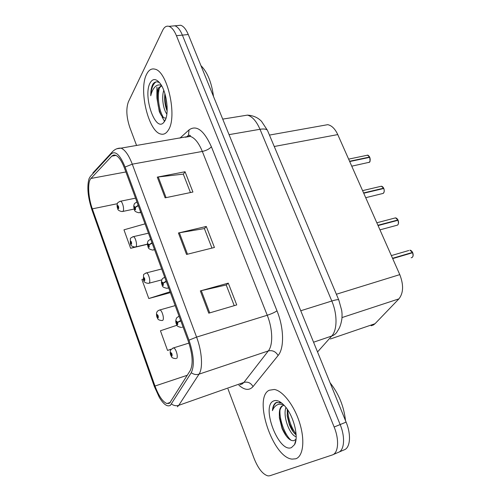 <?xml version="1.0" encoding="UTF-8"?>
<svg xmlns="http://www.w3.org/2000/svg" width="501" height="501" viewBox="0 0 501 501"><rect width="100%" height="100%" fill="white"/><g stroke="black" fill="none" stroke-linecap="round" stroke-linejoin="round"><path stroke-width="0.75" d="M323.283 125.463L327.742 124.668C331.718 125.494 335.063 128.801 337.762 134.587L399.785 274.623C403.768 284.956 403.48 293.035 398.928 298.865L375.024 323.715L373.439 324.961L371.147 325.75M295.803 458.784C303.211 456.348 305.14 440.36 299.654 422.919C294.244 405.472 282.771 390.717 274.291 389.465L269.219 390.254C252.942 397.556 272.625 457.601 292.114 459.116L295.803 458.784C303.211 456.348 305.14 440.36 299.654 422.919C294.244 405.472 282.771 390.717 274.291 389.465L269.219 390.254C252.942 397.556 272.625 457.601 292.114 459.116L295.803 458.784M168.33 130.11C177.586 117.021 167.597 71.267 154.922 69.157C151.521 68.274 148.759 69.952 146.643 74.186C138.364 89.447 148.44 131.813 160.827 134.049C163.758 134.8 166.257 133.485 168.33 130.11C177.586 117.021 167.597 71.267 154.922 69.157C151.521 68.274 148.759 69.952 146.643 74.186C138.364 89.447 148.44 131.813 160.827 134.049C163.758 134.8 166.257 133.485 168.33 130.11M169.576 403.18L166.939 403.568C162.668 401.802 158.685 395.953 154.991 386.033L92.328 208.861C88.138 197.344 87.356 181.957 90.944 178.456L112.017 155.911L113.802 155.003L115.543 155.21C118.718 156.556 121.699 160.871 124.48 168.136L188.182 340.862C192.622 354.163 193.317 364.039 190.267 370.496L169.576 403.18M170.359 405.372L191.257 372.719C194.626 365.655 193.868 354.802 188.977 340.16L125.081 167.04C120.09 154.859 115.443 150.482 111.141 153.92L90.355 176.402L89.015 178.744C86.842 186.71 87.794 197.037 91.883 209.725L154.371 386.534L159.299 397.349C163.57 404.37 167.259 407.044 170.359 405.372M339.008 452.065L343.968 449.929C350.274 448.188 351.42 434.78 346.103 422.124L188.276 34.525L182.383 35.114C180.191 29.878 177.692 26.778 174.887 25.795L171.605 26.102L174.887 25.795C177.692 26.778 180.191 29.878 182.383 35.114L340.154 424.56L182.383 35.114L176.44 35.703C174.254 30.448 171.768 27.33 168.981 26.346C166.438 25.639 164.347 26.941 162.706 30.254L128.394 101.822C125.945 108.661 126.415 117.203 129.809 127.442L136.585 145.503M338.119 452.447C344.369 450.737 345.471 437.285 340.154 424.56C345.471 437.285 344.369 450.737 338.119 452.447L333.096 454.614M228.005 388.964L254.139 458.559C258.247 468.717 262.887 474.503 268.06 475.912L269.82 475.762L332.219 454.989C338.413 453.305 339.465 439.822 334.148 427.021L176.44 35.703M200.337 290.899L228.274 283.134L236.729 304.927L208.767 313.175L200.337 290.899L201.296 290.655L209.719 312.893M157.289 177.122L185.057 171.749L192.929 192.04L165.13 197.832L157.289 177.122L158.247 176.972L166.069 197.638M178.425 232.984L206.28 226.458L214.434 247.475L186.547 254.452L178.425 232.984L179.383 232.79L187.493 254.214M177.016 325.23L160.439 330.766L167.541 350.418L171.123 349.303M145.027 223.853L123.966 229.834L130.629 248.277L147.463 244.288M143.236 279.095L141.915 279.502L148.791 298.533L170.39 292.628M206.28 226.458L204.421 228.656M211.948 248.095L204.383 228.569L179.383 232.79M185.057 171.749L183.347 174.229M190.443 192.559L183.303 174.116L158.247 176.972M228.274 283.134L226.252 285.038M234.23 305.66L226.22 284.975L201.296 290.655M148.791 298.533L170.077 291.77M167.541 350.418L171.229 349.147M188.05 343.367L188.952 343.06M130.629 248.277L134.644 247.099M156.919 87.068L156.894 96.43M162.073 116.958L164.56 121.392M188.276 34.525C186.084 29.315 183.573 26.227 180.742 25.257L177.429 25.564M175.87 358.597C170.722 358.209 171.768 356.286 170.735 355.215L170.86 354.846L172.006 356.029C172.288 354.251 171.868 353.092 170.747 352.554L170.803 354.695L171.223 353.574L171.63 354.984L171.167 354.514L170.86 354.846M171.655 354.288L171.148 354.451M171.668 354.351L171.167 354.514M411.164 257.783L412.06 257.514C413.225 256.499 413.425 254.896 412.667 252.711L413.1 255.535M411.784 251.251L412.542 252.398L409.924 250.168C410.901 250.268 411.784 251.007 412.58 252.398L392.552 258.284M180.667 320.49L177.617 322.262L176.402 321.116C176.095 323.026 176.534 324.222 177.717 324.698L177.673 322.419L177.204 323.646L176.797 322.187L177.285 322.65L177.617 322.262M177.673 322.419L180.83 320.928M412.667 252.711L392.69 258.597M412.561 252.423L411.885 252.942M159.099 310.15L159.913 309.937C162.124 310.307 164.497 318.924 162.775 320.333L161.967 320.546C156.894 320.07 157.94 318.148 157.001 317.258L157.095 316.82L158.197 317.903C158.454 316.062 158.04 314.929 156.97 314.503L157.045 316.676L157.446 315.492L157.828 316.882L157.389 316.45L157.095 316.82M157.865 316.25L157.364 316.388M157.045 316.676L156.976 317.027M157.878 316.306L157.389 316.45M145.741 273.058L146.524 272.863C148.628 273.245 150.839 281.524 149.254 283.103L148.39 283.378C145.34 283.027 143.737 281.957 143.58 280.172L143.649 279.677L144.708 280.654C144.933 278.756 144.532 277.648 143.505 277.335L143.599 279.527L143.981 278.287L144.351 279.658L143.925 279.264L143.649 279.677M144.388 279.082L143.906 279.207M143.599 279.527L143.536 279.946M144.401 279.138L143.925 279.264M132.69 236.791L133.429 236.635C135.427 237.011 137.493 244.989 136.034 246.717L135.132 247.068C132.107 246.617 130.554 245.571 130.473 243.931L130.517 243.373L131.531 244.256C131.719 242.302 131.331 241.225 130.354 241.006L130.46 243.229L130.824 241.933L131.174 243.279L130.767 242.929L130.517 243.373M131.224 242.76L130.748 242.872M130.46 243.229L130.41 243.705M131.231 242.822L130.767 242.929M119.921 201.346L120.616 201.208C122.52 201.584 124.455 209.286 123.114 211.153L122.181 211.585C119.2 211.065 117.691 210.038 117.654 208.504L117.672 207.89L118.643 208.673C118.806 206.675 118.424 205.623 117.497 205.504L117.622 207.752L117.967 206.393L118.299 207.721L117.91 207.408L117.672 207.89M118.349 207.257L117.892 207.351M117.622 207.752L117.578 208.272M118.355 207.314L117.91 207.408M379.958 229.859L397.512 225.118C398.627 224.035 398.815 222.419 398.063 220.265L398.464 223.327M397.45 220.427L397.932 219.964L377.923 225.262M166.163 281.155L163.182 282.996L162.017 281.963C161.748 283.935 162.174 285.1 163.301 285.457L163.238 283.146L162.787 284.443L162.405 283.009L162.869 283.422L163.182 282.996M163.238 283.146L166.319 281.587M398.063 220.265L378.061 225.575M365.711 197.688L383.252 193.38C384.33 192.234 384.499 190.605 383.76 188.482L383.791 188.508C384.505 190.562 384.336 192.14 383.303 193.242M383.259 188.601L383.628 188.182L363.601 192.929M152.01 242.772L149.091 244.676L147.977 243.743C147.739 245.784 148.158 246.918 149.235 247.156L149.148 244.82L148.722 246.179L148.352 244.77L148.797 245.139L149.091 244.676M149.148 244.82L152.16 243.192M383.76 188.482L363.739 193.229M351.752 166.175L369.281 162.274C370.314 161.071 370.464 159.424 369.744 157.339L370.051 160.871M369.325 157.427L369.613 157.045L349.573 161.253M138.188 205.304L135.333 207.257L134.274 206.437C134.068 208.529 134.475 209.637 135.495 209.769L135.389 207.408L134.988 208.823L134.637 207.433L135.063 207.765L135.333 207.257M135.389 207.408L138.339 205.711M369.744 157.339L349.704 161.547M284.192 405.39L282.357 405.754C280.335 406.887 279.333 409.549 279.345 413.738C279.715 409.517 281.005 406.756 283.215 405.459M296.166 436.697C290.048 435.557 282.464 416.588 285.939 407.451M296.129 434.887C293.48 432.82 291.2 429.307 289.284 424.341L287.311 416.375L287.255 409.248M281.675 403.029L276.214 402.522C274.028 403.743 272.769 406.449 272.438 410.638C273.928 406.918 276.233 404.758 279.345 404.169L283.409 404.583M291.463 447.606L294.55 444.625C299.097 437.11 293.555 415.435 284.643 405.885C280.31 401.182 276.565 399.573 273.408 401.05C260.827 406.361 278.775 453.33 291.463 447.606M279.345 413.738L279.414 417.953L282.063 428.512C285.902 437.004 289.841 441.062 293.887 440.686L295.69 439.471M345.521 420.69C343.905 406.317 338.764 393.692 330.096 382.808M272.438 410.638C273.133 406.305 274.667 403.499 277.047 402.222M291.187 440.379C285.031 435.275 279.308 420.17 279.978 410.081M296.085 434.148C291.112 427.297 288.3 419.187 287.637 409.812M279.47 401.984L280.46 402.153M286.39 436.208L282.376 428.449L279.326 416.813M293.461 432.144L289.428 423.783L287.136 414.79M161.554 85.621L158.429 87.963C157.182 90.487 156.694 93.981 156.976 98.459L157.79 91.908L159.493 87.819L161.648 85.784M166.864 114.053C163.489 109.969 161.309 97.789 163.771 90.349M167.134 110.99L166.614 109.706C164.829 104.69 164.259 99.33 164.892 93.637M159.65 82.809C157.07 81.218 154.853 81.613 153.005 83.98L152.68 84.563C151.34 87.299 150.701 91.025 150.757 95.747C151.74 91.432 153.362 88.282 155.611 86.297C157.27 84.907 159.193 84.588 161.385 85.333M164.798 121.004C169.426 113.89 166.833 92.04 160.214 83.548C156.137 78.444 152.755 78.269 150.062 83.016C142.779 95.898 155.285 132.489 163.702 122.513L164.798 121.004M156.976 98.459L159.293 111.491C161.228 116.1 163.282 118.261 165.455 117.967M213.526 96.543C211.591 82.383 207.395 72.081 200.945 65.644M150.757 95.747C151.221 88.564 152.974 83.955 156.005 81.913M163.514 117.572C159.274 111.435 156.807 97.025 159.487 87.825M167.109 106.331L165.981 97.895M160.984 114.904L160.245 113.145C157.846 106.607 156.995 99.668 157.683 92.334M167.165 110.151C165.555 105.022 164.848 99.686 165.042 94.15M330.359 338.989L375.024 323.715M342.014 317.565L398.928 298.865M336.365 294.244L399.785 274.623M274.254 146.499L337.762 134.587M154.991 386.033L187.299 375.262M125.081 167.04L132.283 164.165L196.58 337.098C202.072 351.57 203.093 368.36 199.022 374.166L178.782 405.322L177.379 406.812M240.186 384.668L242.24 383.941L243.912 382.401L268.311 350.932C273.177 345.076 272.788 328.919 267.24 315.254L202.329 151.44C198.784 142.873 194.764 137.856 190.274 136.385L185.314 137.23M171.567 404.057C173.834 405.697 176.239 406.117 178.782 405.322L243.912 382.401C247.807 381.48 250.844 382.877 253.03 386.59C249.298 390.724 244.569 390.241 238.839 385.144M179.94 138.138L189.071 129.872C196.498 124.693 203.932 130.31 211.384 146.73L276.997 310.845C274.68 312.411 271.429 313.883 267.24 315.254L196.58 337.098L188.977 340.16M116.908 148.741L121.048 148.139C125.05 149.799 128.788 155.141 132.283 164.165L202.329 151.44C206.456 150.507 209.474 148.941 211.384 146.73M111.141 153.92L111.642 152.642L92.86 173.002M276.997 310.845C284.017 327.973 284.374 348.276 278.118 355.491C275.713 351.539 272.444 350.017 268.311 350.932L199.022 374.166C196.304 374.967 193.718 374.491 191.257 372.719M90.355 176.402L89.015 178.744M168.862 403.549L168.424 403.055M278.118 355.491L253.03 386.59M334.148 427.021L346.103 422.124M111.642 152.642C114.266 149.467 117.403 147.964 121.048 148.139L190.261 136.134C190.662 135.495 190.061 135.207 188.457 135.27L189.071 129.872M111.792 156.143L116.007 155.41M90.944 178.456L125.889 171.956M92.328 208.861L117.378 203.707M317.534 351.952L331.725 336.033L313.563 342.208M338.826 300.086L341.695 310.395C341.939 313.031 342.196 312.712 341.939 318.63C340.73 326.063 339.108 328.681 337.636 330.854C336.415 333.34 334.449 335.069 331.725 336.033C337.355 330.115 337.492 314.265 331.806 301.02L300.757 310.752M267.722 130.961L338.732 299.867C338.1 299.41 335.789 299.792 331.806 301.02L260 129.283L229.045 134.644M222.72 119.113L247.444 115.117C255.723 115.681 259.806 119.557 261.553 121.38L267.49 130.41C266.488 129.026 263.989 128.651 260 129.283C256.449 121.179 252.266 116.457 247.444 115.117L241.914 116.013M172.764 348.12L173.615 347.869C175.932 348.233 178.494 357.219 176.621 358.447M391.356 255.591L408.816 250.494M178.531 316.563L179.107 316.263M182.921 326.589L182.514 327.247M397.932 219.964L395.514 217.866L394.456 218.142M168.436 287.317L168.054 288.025L167.096 288.307C163.827 287.737 162.205 286.754 162.23 285.357C161.234 283.09 161.184 281.08 162.086 279.32C162.167 278.738 163.057 278.08 164.754 277.341M164.272 277.491L164.716 277.241M397.287 218.95L397.944 219.958M383.071 187.293L383.641 188.182L381.393 186.215L380.391 186.453M154.295 248.984L153.945 249.742L152.937 250.099C149.724 249.485 148.133 248.483 148.177 247.099C147.275 244.764 147.219 242.847 147.989 241.35C147.751 241.037 148.653 240.336 150.707 239.24M150.35 239.34L150.669 239.146M369.131 156.256L369.625 157.045L367.54 155.191L366.594 155.391M140.499 211.56L140.167 212.361L139.121 212.806C135.959 212.142 134.406 211.121 134.456 209.756C133.648 207.351 133.579 205.516 134.243 204.251C134.099 203.782 135.007 203.037 136.98 202.022M269.45 135.082L327.742 124.668M166.939 403.568L170.396 402.366M168.981 26.346L180.742 25.257M188.457 135.27L187.293 136.303M188.958 343.085L173.615 347.869L170.935 349.598C170.09 350.944 169.983 352.704 170.616 354.89M412.098 257.489C413.256 256.525 413.463 254.928 412.718 252.698M181.612 327.454C178.287 326.94 176.628 325.976 176.634 324.56C175.532 322.381 175.5 320.258 176.54 318.198C176.69 317.628 177.561 317.02 179.151 316.369M175.181 305.61L159.913 309.937C158.134 310.576 157.189 311.209 157.076 311.829C156.375 312.812 156.306 314.509 156.876 316.914M161.673 268.987L146.524 272.863C144.244 273.922 143.255 274.604 143.555 274.905L143.449 279.815M161.823 279.846L149.192 283.171M148.471 233.178L133.429 236.635C131.187 237.58 130.16 238.307 130.36 238.802L130.329 243.555M147.451 244.15L135.89 246.893M135.552 198.152L120.616 201.208C118.411 202.06 117.359 202.817 117.466 203.487C116.946 204.759 116.958 206.299 117.51 208.109M134.187 209.042L122.889 211.435M397.55 225.093C398.639 224.154 398.827 222.544 398.113 220.265M397.982 219.964C397.28 218.712 396.46 218.01 395.514 217.866L376.827 222.782M168.643 287.887L168.029 288.05M383.296 193.348C384.348 192.328 384.517 190.706 383.81 188.482M383.678 188.188C383.058 187.048 382.294 186.391 381.393 186.215L362.586 190.63M154.565 249.705L153.82 249.886M368.955 162.512L369.3 162.268M369.331 162.243C370.164 162.199 370.314 160.564 369.794 157.339M369.663 157.051C368.517 155.504 367.803 154.884 367.54 155.191L348.633 159.13M140.819 212.443L139.948 212.631M296.01 439.39L294.55 444.625M279.42 417.953L279.37 417.414M282.063 428.512L282.376 428.449M289.428 423.783L289.284 424.341M287.173 415.223L287.311 416.375M165.706 119.025L163.702 122.513M159.299 111.51L160.245 113.145M167.146 110.658L166.614 109.706"/></g></svg>
